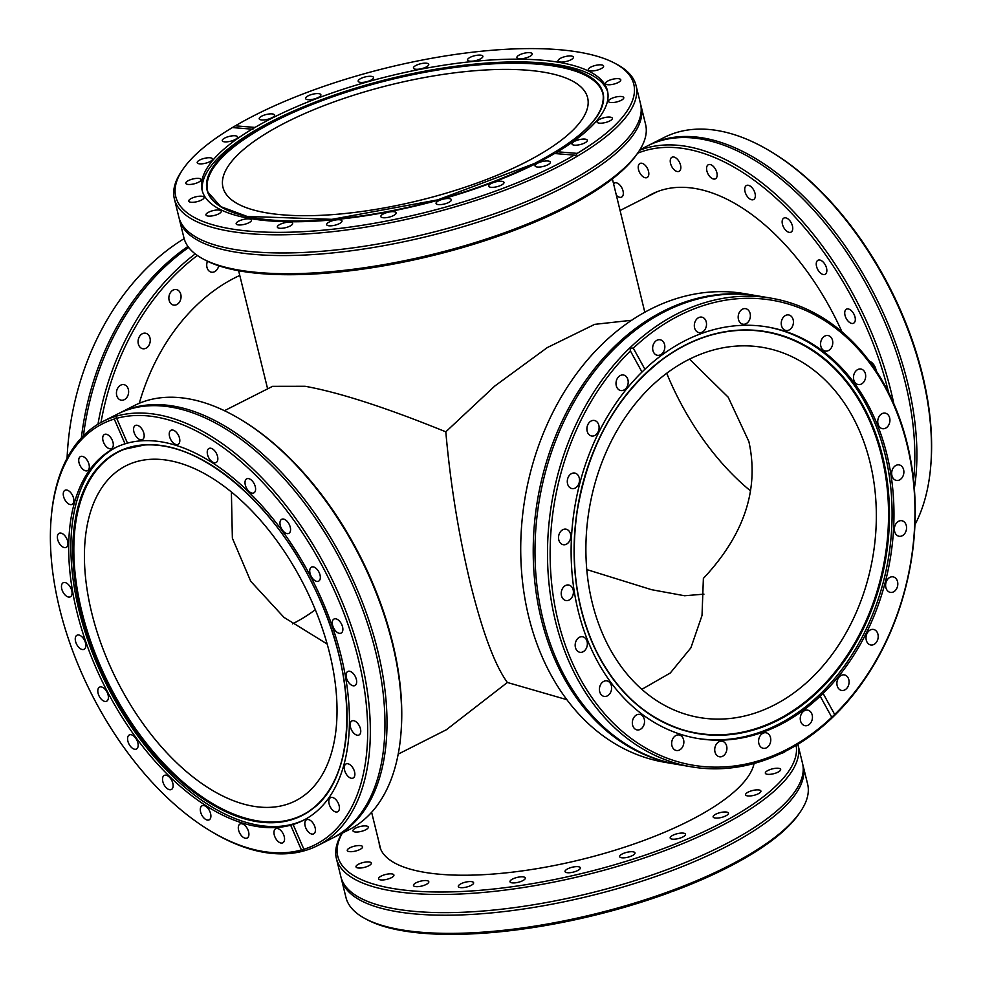 <?xml version="1.0" encoding="UTF-8"?>
<svg xmlns="http://www.w3.org/2000/svg" width="982" height="982" viewBox="0 0 982 982"><rect width="100%" height="100%" fill="white"/><g stroke="black" fill="none" stroke-linecap="round" stroke-linejoin="round"><path stroke-width="1.47" d="M771.361 298.209L758.865 296.073A237.693 182.063 99.7 0 0 638.251 328.086A237.693 182.063 99.7 0 0 624.908 338.839A237.693 182.063 99.7 0 0 566.675 679.912A237.693 182.063 99.7 0 0 678.869 764.696L691.365 766.819A237.693 182.063 99.7 0 0 811.967 734.818A237.693 182.063 99.7 0 0 913.96 484.052A237.693 182.063 99.7 0 0 771.361 298.209A237.693 182.063 99.7 0 0 650.747 330.222A237.693 182.063 99.7 0 0 548.754 580.976A237.693 182.063 99.7 0 0 691.365 766.819M81.383 437.862A237.693 182.063 -80.3 0 1 187.93 246.433M802.81 764.634A237.693 75.405 166.2 0 1 803.166 765.911A237.693 75.405 166.2 0 1 693.611 861.926A237.693 75.405 166.2 0 1 341.503 879.307A237.693 75.405 166.2 0 1 341.22 878.006M648.599 145.348A237.693 132.914 63.2 0 1 649.642 144.808A237.693 132.914 63.2 0 1 727.417 144.71A237.693 132.914 63.2 0 1 914.34 488.435M208.307 829.655L209.694 830.514A237.693 132.914 -116.8 0 0 287.125 853.689A237.693 132.914 -116.8 0 0 317.775 845.539L332.358 838.162A237.693 132.914 -116.8 0 0 369.993 798.219A237.693 132.914 -116.8 0 0 343.639 566.062A237.693 132.914 -116.8 0 0 172.181 407.321A237.693 132.914 -116.8 0 0 148.368 405.836A237.693 132.914 -116.8 0 0 117.717 413.987L103.135 421.364A237.693 132.914 -116.8 0 0 51.224 517.354L51.089 518.975A235.815 131.87 -116.8 0 0 208.307 829.655A235.815 131.87 -116.8 0 0 285.136 852.658A235.815 131.87 -116.8 0 0 301.425 849.982L290.66 825.187L293.115 824.487L303.88 849.27A235.815 131.87 -116.8 0 0 342.644 610.067A235.815 131.87 -116.8 0 0 133 415.656A235.815 131.87 -116.8 0 0 116.698 418.332L127.464 443.115L125.021 443.827L114.256 419.044A235.815 131.87 -116.8 0 0 51.089 518.975M182.996 169.174L181.658 171.138A237.693 75.405 -13.8 0 0 174.379 198.904L178.834 217.059A237.693 75.405 -13.8 0 0 186.617 230.095A237.693 75.405 -13.8 0 0 560.305 186.077A237.693 75.405 -13.8 0 0 639.65 118.822A237.693 75.405 -13.8 0 0 640.497 103.662L636.041 85.508A237.693 75.405 -13.8 0 0 616.721 64.272L614.622 63.155A235.815 74.816 -13.8 0 0 255.332 114.955A235.815 74.816 -13.8 0 0 235.312 125.831L254.989 127.415L252.055 129.158L232.378 127.574A235.815 74.816 -13.8 0 0 182.996 169.174A235.815 74.816 -13.8 0 0 282.202 232.341A235.815 74.816 -13.8 0 0 554.229 165.983A235.815 74.816 -13.8 0 0 574.249 155.107L554.585 153.523A208.687 66.211 166.2 0 1 537.044 163.049A208.687 66.211 166.2 0 1 327.067 220.336A208.687 66.211 166.2 0 1 202.12 190.25A208.687 66.211 166.2 0 1 252.055 129.158L252.902 129.538M607.735 92.075A208.687 66.211 -13.8 0 0 470.771 64.505L468.856 64.702A203.851 64.677 166.2 0 1 600.027 86.195A203.851 64.677 166.2 0 1 534.245 163.638A203.851 64.677 166.2 0 1 254.264 217.894A203.851 64.677 166.2 0 1 275.868 119.534A203.851 64.677 166.2 0 1 312.89 103.012A203.851 64.677 166.2 0 1 468.856 64.702C415.214 70.716 363.217 83.482 312.89 103.012L311.11 103.724A208.687 66.211 -13.8 0 0 273.192 120.626A208.687 66.211 -13.8 0 0 202.501 191.613M208.049 192.509A203.52 64.567 166.2 0 1 276.31 120.528A203.52 64.567 166.2 0 1 483.169 64.493A203.52 64.567 166.2 0 1 603.23 95.438M524.278 162.865A187.758 59.571 166.2 0 1 335.365 214.407A187.758 59.571 166.2 0 1 222.963 187.329A187.758 59.571 166.2 0 1 286.302 122.234A187.758 59.571 166.2 0 1 475.214 70.692A187.758 59.571 166.2 0 1 587.629 97.758A187.758 59.571 166.2 0 1 524.278 162.865M224.424 410.709L272.591 386.331L305.107 386.282C339.379 392.456 386.282 407.64 445.803 431.822L494.842 386L547.269 347.591L594.675 324.355L631.635 320.267M445.803 431.822C450.48 484.482 458.754 535.313 470.611 584.339C482.641 632.555 494.891 665.268 507.363 682.478L566.872 699.675M641.847 689.339L670.301 672.989L690.886 647.838L702.02 615.468L703.382 578.423C744.233 534.809 759.393 489.171 748.873 441.519L728.178 397.182L689.511 359.13M870.003 462.191A187.758 143.802 -80.3 0 1 699.528 717.547A187.758 143.802 -80.3 0 1 592.232 602.764A187.758 143.802 -80.3 0 1 762.719 347.407A187.758 143.802 -80.3 0 1 870.003 462.191M644.904 369.244L641.995 372.031L630.407 350.967C629.843 348.745 630.812 347.812 633.316 348.168L644.904 369.244A208.687 159.845 -80.3 0 1 661.77 355.116A208.687 159.845 -80.3 0 1 767.666 327.006A208.687 159.845 -80.3 0 1 891.128 475.902A208.687 159.845 -80.3 0 1 823.1 693.402L834.688 714.479A235.815 180.614 99.7 0 0 890.478 397.771A235.815 180.614 99.7 0 0 652.576 332.026A235.815 180.614 99.7 0 0 633.316 348.168M696.496 738.268A208.687 159.845 99.7 0 0 801.435 710.011A208.687 159.845 99.7 0 0 891.042 490.46A208.687 159.845 99.7 0 0 766.721 326.846M630.407 350.967A235.815 180.614 99.7 0 0 574.617 667.662A235.815 180.614 99.7 0 0 812.519 733.419A235.815 180.614 99.7 0 0 831.779 717.277L820.191 696.201A208.687 159.845 -80.3 0 1 803.325 710.33A208.687 159.845 -80.3 0 1 697.429 738.427A208.687 159.845 -80.3 0 1 573.967 589.544A208.687 159.845 -80.3 0 1 641.995 372.031M677.973 764.536A237.693 182.063 -80.3 0 1 677.089 764.389A237.693 182.063 -80.3 0 1 534.478 578.545A237.693 182.063 -80.3 0 1 636.471 327.792A237.693 182.063 -80.3 0 1 757.085 295.778A237.693 182.063 -80.3 0 1 757.969 295.926M757.085 295.778L744.589 293.643A237.693 182.063 99.7 0 0 623.975 325.656A237.693 182.063 99.7 0 0 521.982 576.409A237.693 182.063 99.7 0 0 664.593 762.253L677.089 764.389M834.688 714.479L831.779 717.277M803.669 711.201A7.881 6.039 99.7 0 0 800.293 719.524A7.881 6.039 99.7 0 0 805.019 725.686A7.881 6.039 99.7 0 0 809.021 724.63A7.881 6.039 99.7 0 0 812.409 716.308A7.881 6.039 99.7 0 0 807.67 710.146A7.881 6.039 99.7 0 0 803.669 711.201M840.31 675.96A7.881 6.039 99.7 0 0 836.934 684.282A7.881 6.039 99.7 0 0 841.66 690.444A7.881 6.039 99.7 0 0 845.662 689.376A7.881 6.039 99.7 0 0 849.049 681.066A7.881 6.039 99.7 0 0 844.311 674.892A7.881 6.039 99.7 0 0 840.31 675.96M869.426 630.493A7.881 6.039 99.7 0 0 866.05 638.816A7.881 6.039 99.7 0 0 870.776 644.978A7.881 6.039 99.7 0 0 874.778 643.922A7.881 6.039 99.7 0 0 878.166 635.599A7.881 6.039 99.7 0 0 873.428 629.437A7.881 6.039 99.7 0 0 869.426 630.493M889.029 577.907A7.881 6.039 99.7 0 0 885.654 586.229A7.881 6.039 99.7 0 0 890.379 592.392A7.881 6.039 99.7 0 0 894.381 591.324A7.881 6.039 99.7 0 0 897.769 583.013A7.881 6.039 99.7 0 0 893.031 576.851A7.881 6.039 99.7 0 0 889.029 577.907M897.793 521.786A7.881 6.039 99.7 0 0 894.406 530.108A7.881 6.039 99.7 0 0 899.131 536.27A7.881 6.039 99.7 0 0 903.133 535.202A7.881 6.039 99.7 0 0 906.521 526.892A7.881 6.039 99.7 0 0 901.795 520.718A7.881 6.039 99.7 0 0 897.793 521.786M895.105 465.947A7.881 6.039 99.7 0 0 891.717 474.269A7.881 6.039 99.7 0 0 896.456 480.431A7.881 6.039 99.7 0 0 900.457 479.376A7.881 6.039 99.7 0 0 903.833 471.053A7.881 6.039 99.7 0 0 899.107 464.891A7.881 6.039 99.7 0 0 895.105 465.947M881.161 414.208A7.881 6.039 99.7 0 0 877.773 422.53A7.881 6.039 99.7 0 0 882.511 428.692A7.881 6.039 99.7 0 0 886.513 427.624A7.881 6.039 99.7 0 0 889.888 419.314A7.881 6.039 99.7 0 0 885.163 413.14A7.881 6.039 99.7 0 0 881.161 414.208M856.905 370.079A7.881 6.039 99.7 0 0 853.518 378.401A7.881 6.039 99.7 0 0 858.256 384.563A7.881 6.039 99.7 0 0 862.257 383.508A7.881 6.039 99.7 0 0 865.633 375.185A7.881 6.039 99.7 0 0 860.907 369.023A7.881 6.039 99.7 0 0 856.905 370.079M823.996 336.593A7.881 6.039 99.7 0 0 820.608 344.903A7.881 6.039 99.7 0 0 825.334 351.077A7.881 6.039 99.7 0 0 829.336 350.009A7.881 6.039 99.7 0 0 832.724 341.687A7.881 6.039 99.7 0 0 827.998 335.525A7.881 6.039 99.7 0 0 823.996 336.593M784.667 315.995A7.881 6.039 99.7 0 0 781.279 324.318A7.881 6.039 99.7 0 0 786.017 330.48A7.881 6.039 99.7 0 0 790.019 329.424A7.881 6.039 99.7 0 0 793.395 321.102A7.881 6.039 99.7 0 0 788.669 314.94A7.881 6.039 99.7 0 0 784.667 315.995M741.606 309.723A7.881 6.039 99.7 0 0 738.218 318.045A7.881 6.039 99.7 0 0 742.957 324.207A7.881 6.039 99.7 0 0 746.958 323.139A7.881 6.039 99.7 0 0 750.334 314.829A7.881 6.039 99.7 0 0 745.608 308.655A7.881 6.039 99.7 0 0 741.606 309.723M697.748 318.18A7.881 6.039 99.7 0 0 694.36 326.503A7.881 6.039 99.7 0 0 699.098 332.665A7.881 6.039 99.7 0 0 703.087 331.609A7.881 6.039 99.7 0 0 706.475 323.287A7.881 6.039 99.7 0 0 701.749 317.125A7.881 6.039 99.7 0 0 697.748 318.18M656.074 340.815A7.881 6.039 99.7 0 0 652.686 349.126A7.881 6.039 99.7 0 0 657.424 355.3A7.881 6.039 99.7 0 0 661.426 354.232A7.881 6.039 99.7 0 0 664.802 345.922A7.881 6.039 99.7 0 0 660.076 339.747A7.881 6.039 99.7 0 0 656.074 340.815M619.433 376.057A7.881 6.039 99.7 0 0 616.045 384.379A7.881 6.039 99.7 0 0 620.784 390.541A7.881 6.039 99.7 0 0 624.785 389.486A7.881 6.039 99.7 0 0 628.161 381.163A7.881 6.039 99.7 0 0 623.435 375.001A7.881 6.039 99.7 0 0 619.433 376.057M590.317 421.523A7.881 6.039 99.7 0 0 586.941 429.846A7.881 6.039 99.7 0 0 591.667 436.008A7.881 6.039 99.7 0 0 595.669 434.952A7.881 6.039 99.7 0 0 599.057 426.63A7.881 6.039 99.7 0 0 594.319 420.468A7.881 6.039 99.7 0 0 590.317 421.523M570.714 474.11A7.881 6.039 99.7 0 0 567.326 482.432A7.881 6.039 99.7 0 0 572.064 488.594A7.881 6.039 99.7 0 0 576.066 487.538A7.881 6.039 99.7 0 0 579.454 479.216A7.881 6.039 99.7 0 0 574.716 473.054A7.881 6.039 99.7 0 0 570.714 474.11M561.962 530.231A7.881 6.039 99.7 0 0 558.574 538.553A7.881 6.039 99.7 0 0 563.3 544.715A7.881 6.039 99.7 0 0 567.301 543.66A7.881 6.039 99.7 0 0 570.689 535.337A7.881 6.039 99.7 0 0 565.963 529.175A7.881 6.039 99.7 0 0 561.962 530.231M564.638 586.07A7.881 6.039 99.7 0 0 561.262 594.392A7.881 6.039 99.7 0 0 565.988 600.554A7.881 6.039 99.7 0 0 569.99 599.499A7.881 6.039 99.7 0 0 573.378 591.176A7.881 6.039 99.7 0 0 568.639 585.014A7.881 6.039 99.7 0 0 564.638 586.07M578.594 637.809A7.881 6.039 99.7 0 0 575.207 646.131A7.881 6.039 99.7 0 0 579.932 652.293A7.881 6.039 99.7 0 0 583.934 651.238A7.881 6.039 99.7 0 0 587.322 642.915A7.881 6.039 99.7 0 0 582.596 636.753A7.881 6.039 99.7 0 0 578.594 637.809M602.85 681.938A7.881 6.039 99.7 0 0 599.462 690.26A7.881 6.039 99.7 0 0 604.188 696.422A7.881 6.039 99.7 0 0 608.189 695.354A7.881 6.039 99.7 0 0 611.577 687.044A7.881 6.039 99.7 0 0 606.851 680.87A7.881 6.039 99.7 0 0 602.85 681.938M635.759 715.436A7.881 6.039 99.7 0 0 632.371 723.746A7.881 6.039 99.7 0 0 637.109 729.921A7.881 6.039 99.7 0 0 641.111 728.853A7.881 6.039 99.7 0 0 644.487 720.53A7.881 6.039 99.7 0 0 639.761 714.368A7.881 6.039 99.7 0 0 635.759 715.436M675.088 736.021A7.881 6.039 99.7 0 0 671.7 744.344A7.881 6.039 99.7 0 0 676.426 750.506A7.881 6.039 99.7 0 0 680.428 749.438A7.881 6.039 99.7 0 0 683.816 741.128A7.881 6.039 99.7 0 0 679.09 734.953A7.881 6.039 99.7 0 0 675.088 736.021M718.149 742.294A7.881 6.039 99.7 0 0 714.761 750.616A7.881 6.039 99.7 0 0 719.487 756.778A7.881 6.039 99.7 0 0 723.489 755.723A7.881 6.039 99.7 0 0 726.876 747.4A7.881 6.039 99.7 0 0 722.151 741.238A7.881 6.039 99.7 0 0 718.149 742.294M762.007 733.836A7.881 6.039 99.7 0 0 758.62 742.147A7.881 6.039 99.7 0 0 763.345 748.321A7.881 6.039 99.7 0 0 767.347 747.253A7.881 6.039 99.7 0 0 770.735 738.943A7.881 6.039 99.7 0 0 766.009 732.768A7.881 6.039 99.7 0 0 762.007 733.836M749.45 330.234A203.52 155.88 -80.3 0 1 886.316 480.885A203.52 155.88 -80.3 0 1 800.146 705.69A203.52 155.88 -80.3 0 1 681.312 729.356M168.266 460.398A187.758 104.988 63.2 0 1 319.15 619.507A187.758 104.988 63.2 0 1 295.508 800.833A187.758 104.988 63.2 0 1 253.209 806.222A187.758 104.988 63.2 0 1 102.312 647.126A187.758 104.988 63.2 0 1 125.954 465.787A187.758 104.988 63.2 0 1 168.266 460.398M292.489 623.84A187.758 143.802 99.7 0 0 315.308 609.724M67.071 458.238A237.693 182.063 -80.3 0 1 184.15 238.638M188.679 247.452A237.693 182.063 99.7 0 0 170.954 261.347A237.693 182.063 99.7 0 0 83.458 435.713M97.979 424.236A237.693 182.063 -80.3 0 1 195.222 253.908M100.962 422.505A235.815 180.614 -80.3 0 1 197.357 255.48M121.682 384.772A7.881 6.039 -80.3 0 1 123.855 384.637A7.881 6.039 -80.3 0 1 128.63 392.027A7.881 6.039 -80.3 0 1 123.376 400.042A7.881 6.039 -80.3 0 1 121.203 400.19A7.881 6.039 -80.3 0 1 116.441 392.8A7.881 6.039 -80.3 0 1 121.682 384.772M143.323 333.34A7.881 6.039 -80.3 0 1 145.496 333.205A7.881 6.039 -80.3 0 1 150.258 340.582A7.881 6.039 -80.3 0 1 145.017 348.61A7.881 6.039 -80.3 0 1 142.844 348.745A7.881 6.039 -80.3 0 1 138.069 341.368A7.881 6.039 -80.3 0 1 143.323 333.34M174.109 289.69A7.881 6.039 -80.3 0 1 176.294 289.555A7.881 6.039 -80.3 0 1 181.056 296.932A7.881 6.039 -80.3 0 1 175.815 304.96A7.881 6.039 -80.3 0 1 173.642 305.095A7.881 6.039 -80.3 0 1 168.867 297.718A7.881 6.039 -80.3 0 1 174.109 289.69M218.716 265.766A7.881 6.039 -80.3 0 1 213.671 272.063A7.881 6.039 -80.3 0 1 211.498 272.21A7.881 6.039 -80.3 0 1 207.497 261.249M703.959 594.147L684.577 595.755L651.508 589.679L586.782 569.572M803.166 765.911L807.621 784.078A237.693 75.405 166.2 0 1 800.342 811.844A237.693 75.405 166.2 0 1 698.079 880.093A237.693 75.405 166.2 0 1 365.279 918.698A237.693 75.405 166.2 0 1 345.959 897.474L341.503 879.307M336.409 858.563L340.864 876.73A237.693 75.405 -13.8 0 0 348.647 889.766A237.693 75.405 -13.8 0 0 692.973 859.348A237.693 75.405 -13.8 0 0 801.68 778.493A237.693 75.405 -13.8 0 0 802.527 763.333L798.071 745.166A237.693 75.405 166.2 0 1 688.517 841.181A237.693 75.405 166.2 0 1 336.409 858.563A237.693 75.405 166.2 0 1 342.092 833.239M379.138 842.838A192.73 61.142 -13.8 0 0 379.641 846.116A192.73 61.142 -13.8 0 0 665.145 832.012A192.73 61.142 -13.8 0 0 754.078 763.468M800.342 811.844L799.004 813.796A235.815 74.816 166.2 0 1 697.539 881.505A235.815 74.816 166.2 0 1 672.965 891.288L672.56 891.079M672.793 891.165L668.963 892.773A235.815 74.816 166.2 0 1 367.378 919.815L365.279 918.698M796.132 745.363A235.815 74.816 166.2 0 1 687.13 839.144A235.815 74.816 166.2 0 1 433.946 891.963A235.815 74.816 166.2 0 1 342.35 833.104M382.231 875.6A7.881 2.504 166.2 0 1 393.917 875.023A7.881 2.504 166.2 0 1 390.271 878.215A7.881 2.504 166.2 0 1 378.598 878.792A7.881 2.504 166.2 0 1 382.231 875.6M359.645 863.669A7.881 2.504 166.2 0 1 371.331 863.092A7.881 2.504 166.2 0 1 367.698 866.284A7.881 2.504 166.2 0 1 356.012 866.861A7.881 2.504 166.2 0 1 359.645 863.669M350.905 847.319A7.881 2.504 166.2 0 1 362.591 846.742A7.881 2.504 166.2 0 1 358.958 849.933A7.881 2.504 166.2 0 1 347.272 850.51A7.881 2.504 166.2 0 1 350.905 847.319M356.601 827.666A7.881 2.504 166.2 0 1 368.287 827.089A7.881 2.504 166.2 0 1 364.653 830.269A7.881 2.504 166.2 0 1 352.968 830.846A7.881 2.504 166.2 0 1 356.601 827.666M785.76 751.107A7.881 2.504 166.2 0 1 782.715 752.961A7.881 2.504 166.2 0 1 780.125 753.857M768.967 769.998A7.881 2.504 166.2 0 1 780.653 769.422A7.881 2.504 166.2 0 1 777.02 772.613A7.881 2.504 166.2 0 1 765.334 773.19A7.881 2.504 166.2 0 1 768.967 769.998M749.217 791.627A7.881 2.504 166.2 0 1 760.903 791.05A7.881 2.504 166.2 0 1 757.269 794.229A7.881 2.504 166.2 0 1 745.583 794.806A7.881 2.504 166.2 0 1 749.217 791.627M716.762 813.734A7.881 2.504 166.2 0 1 728.448 813.157A7.881 2.504 166.2 0 1 724.814 816.337A7.881 2.504 166.2 0 1 713.128 816.914A7.881 2.504 166.2 0 1 716.762 813.734M673.824 834.823A7.881 2.504 166.2 0 1 685.497 834.246A7.881 2.504 166.2 0 1 681.864 837.437A7.881 2.504 166.2 0 1 670.178 838.014A7.881 2.504 166.2 0 1 673.824 834.823M623.3 853.468A7.881 2.504 166.2 0 1 634.986 852.892A7.881 2.504 166.2 0 1 631.352 856.083A7.881 2.504 166.2 0 1 619.667 856.66A7.881 2.504 166.2 0 1 623.3 853.468M568.664 868.395A7.881 2.504 166.2 0 1 580.35 867.818A7.881 2.504 166.2 0 1 576.716 870.997A7.881 2.504 166.2 0 1 565.031 871.574A7.881 2.504 166.2 0 1 568.664 868.395M513.623 878.571A7.881 2.504 166.2 0 1 525.309 877.994A7.881 2.504 166.2 0 1 521.675 881.173A7.881 2.504 166.2 0 1 509.989 881.75A7.881 2.504 166.2 0 1 513.623 878.571M461.933 883.321A7.881 2.504 166.2 0 1 473.619 882.744A7.881 2.504 166.2 0 1 469.985 885.924A7.881 2.504 166.2 0 1 458.299 886.501A7.881 2.504 166.2 0 1 461.933 883.321M417.117 882.302A7.881 2.504 166.2 0 1 428.803 881.726A7.881 2.504 166.2 0 1 425.169 884.917A7.881 2.504 166.2 0 1 413.483 885.494A7.881 2.504 166.2 0 1 417.117 882.302M649.642 144.808L664.225 137.431A237.693 132.914 63.2 0 1 741.999 137.333A237.693 132.914 63.2 0 1 772.306 152.468A237.693 132.914 63.2 0 1 930.776 465.615A237.693 132.914 63.2 0 1 914.929 524.732M913.555 479.94A237.693 132.914 -116.8 0 0 725.342 145.766A237.693 132.914 -116.8 0 0 702.032 139.199A237.693 132.914 -116.8 0 0 647.555 145.864L639.908 149.743M639.54 150.307A237.693 132.914 63.2 0 1 710.759 153.143A237.693 132.914 63.2 0 1 893.78 403.614M841.967 331.842A192.73 107.775 -116.8 0 0 714.957 193.982A192.73 107.775 -116.8 0 0 651.888 194.068A192.73 107.775 -116.8 0 0 646.819 196.952M637.563 153.266A235.815 131.87 63.2 0 1 709.605 155.524A235.815 131.87 63.2 0 1 888.587 392.493M613.578 183.769A7.881 4.407 63.2 0 1 614.462 183.033A7.881 4.407 63.2 0 1 617.04 183.02A7.881 4.407 63.2 0 1 622.772 190.054A7.881 4.407 63.2 0 1 621.581 197.1A7.881 4.407 63.2 0 1 619.004 197.1A7.881 4.407 63.2 0 1 616.426 195.332M642.547 163.466A7.881 4.407 63.2 0 1 648.28 170.5A7.881 4.407 63.2 0 1 647.089 177.533A7.881 4.407 63.2 0 1 644.511 177.546A7.881 4.407 63.2 0 1 638.779 170.512A7.881 4.407 63.2 0 1 639.969 163.466A7.881 4.407 63.2 0 1 642.547 163.466M674.56 157.23A7.881 4.407 63.2 0 1 680.293 164.264A7.881 4.407 63.2 0 1 679.102 171.298A7.881 4.407 63.2 0 1 676.512 171.31A7.881 4.407 63.2 0 1 670.78 164.276A7.881 4.407 63.2 0 1 671.983 157.23A7.881 4.407 63.2 0 1 674.56 157.23M710.882 164.743A7.881 4.407 63.2 0 1 716.615 171.776A7.881 4.407 63.2 0 1 715.424 178.81A7.881 4.407 63.2 0 1 712.846 178.822A7.881 4.407 63.2 0 1 707.114 171.789A7.881 4.407 63.2 0 1 708.304 164.743A7.881 4.407 63.2 0 1 710.882 164.743M749.057 185.488A7.881 4.407 63.2 0 1 754.79 192.521A7.881 4.407 63.2 0 1 753.587 199.567A7.881 4.407 63.2 0 1 751.009 199.567A7.881 4.407 63.2 0 1 745.277 192.533A7.881 4.407 63.2 0 1 746.467 185.5A7.881 4.407 63.2 0 1 749.057 185.488M786.459 218.065A7.881 4.407 63.2 0 1 792.192 225.099A7.881 4.407 63.2 0 1 791.001 232.145A7.881 4.407 63.2 0 1 788.423 232.145A7.881 4.407 63.2 0 1 782.691 225.111A7.881 4.407 63.2 0 1 783.882 218.065A7.881 4.407 63.2 0 1 786.459 218.065M820.559 260.242A7.881 4.407 63.2 0 1 826.304 267.276A7.881 4.407 63.2 0 1 825.101 274.322A7.881 4.407 63.2 0 1 822.523 274.322A7.881 4.407 63.2 0 1 816.791 267.288A7.881 4.407 63.2 0 1 817.981 260.255A7.881 4.407 63.2 0 1 820.559 260.242M849.037 309.158A7.881 4.407 63.2 0 1 854.77 316.192A7.881 4.407 63.2 0 1 853.579 323.225A7.881 4.407 63.2 0 1 851.001 323.238A7.881 4.407 63.2 0 1 845.269 316.204A7.881 4.407 63.2 0 1 846.459 309.158A7.881 4.407 63.2 0 1 849.037 309.158M869.451 361.302A7.881 4.407 63.2 0 1 869.942 361.462A7.881 4.407 63.2 0 1 876.177 370.914M398.201 754.127L446.368 729.749L507.363 682.478M304.383 819.798A208.687 116.698 63.2 0 1 278.581 826.402A208.687 116.698 63.2 0 1 97.218 664.495A208.687 116.698 63.2 0 1 115.937 447.411M308.152 811.758A203.52 113.802 63.2 0 1 276.384 821.885A203.52 113.802 63.2 0 1 96.923 657.78A203.52 113.802 63.2 0 1 124.653 449.142M241.056 823.702A7.881 4.407 -116.8 0 0 240.05 823.972A7.881 4.407 -116.8 0 0 239.277 832.159A7.881 4.407 -116.8 0 0 246.151 838.309A7.881 4.407 -116.8 0 0 247.169 838.039A7.881 4.407 -116.8 0 0 247.93 829.851A7.881 4.407 -116.8 0 0 241.056 823.702M203.053 805.51A7.881 4.407 -116.8 0 0 202.034 805.78A7.881 4.407 -116.8 0 0 201.273 813.968A7.881 4.407 -116.8 0 0 208.147 820.117A7.881 4.407 -116.8 0 0 209.154 819.847A7.881 4.407 -116.8 0 0 209.927 811.672A7.881 4.407 -116.8 0 0 203.053 805.51M165.283 775.142A7.881 4.407 -116.8 0 0 164.264 775.412A7.881 4.407 -116.8 0 0 163.503 783.599A7.881 4.407 -116.8 0 0 170.377 789.761A7.881 4.407 -116.8 0 0 171.384 789.491A7.881 4.407 -116.8 0 0 172.157 781.304A7.881 4.407 -116.8 0 0 165.283 775.142M130.324 734.671A7.881 4.407 -116.8 0 0 129.305 734.941A7.881 4.407 -116.8 0 0 128.544 743.129A7.881 4.407 -116.8 0 0 135.406 749.291A7.881 4.407 -116.8 0 0 136.424 749.021A7.881 4.407 -116.8 0 0 137.198 740.833A7.881 4.407 -116.8 0 0 130.324 734.671M100.557 686.86A7.881 4.407 -116.8 0 0 99.538 687.13A7.881 4.407 -116.8 0 0 98.777 695.317A7.881 4.407 -116.8 0 0 105.639 701.467A7.881 4.407 -116.8 0 0 106.657 701.197A7.881 4.407 -116.8 0 0 107.431 693.01A7.881 4.407 -116.8 0 0 100.557 686.86M78.008 634.949A7.881 4.407 -116.8 0 0 76.989 635.219A7.881 4.407 -116.8 0 0 76.228 643.406A7.881 4.407 -116.8 0 0 83.102 649.556A7.881 4.407 -116.8 0 0 84.121 649.286A7.881 4.407 -116.8 0 0 84.882 641.111A7.881 4.407 -116.8 0 0 78.008 634.949M64.223 582.486A7.881 4.407 -116.8 0 0 63.204 582.756A7.881 4.407 -116.8 0 0 62.443 590.943A7.881 4.407 -116.8 0 0 69.305 597.105A7.881 4.407 -116.8 0 0 70.323 596.835A7.881 4.407 -116.8 0 0 71.097 588.648A7.881 4.407 -116.8 0 0 64.223 582.486M60.135 533.054A7.881 4.407 -116.8 0 0 59.116 533.324A7.881 4.407 -116.8 0 0 58.355 541.512A7.881 4.407 -116.8 0 0 65.217 547.661A7.881 4.407 -116.8 0 0 66.236 547.391A7.881 4.407 -116.8 0 0 66.997 539.204A7.881 4.407 -116.8 0 0 60.135 533.054M66.015 490.006A7.881 4.407 -116.8 0 0 64.996 490.276A7.881 4.407 -116.8 0 0 64.235 498.463A7.881 4.407 -116.8 0 0 71.109 504.625A7.881 4.407 -116.8 0 0 72.116 504.355A7.881 4.407 -116.8 0 0 72.889 496.168A7.881 4.407 -116.8 0 0 66.015 490.006M81.481 456.286A7.881 4.407 -116.8 0 0 80.463 456.556A7.881 4.407 -116.8 0 0 79.702 464.744A7.881 4.407 -116.8 0 0 86.563 470.906A7.881 4.407 -116.8 0 0 87.582 470.636A7.881 4.407 -116.8 0 0 88.343 462.448A7.881 4.407 -116.8 0 0 81.481 456.286M105.455 434.191A7.881 4.407 -116.8 0 0 104.448 434.461A7.881 4.407 -116.8 0 0 103.675 442.649A7.881 4.407 -116.8 0 0 110.549 448.811A7.881 4.407 -116.8 0 0 111.567 448.541A7.881 4.407 -116.8 0 0 112.329 440.353A7.881 4.407 -116.8 0 0 105.455 434.191M136.326 425.231A7.881 4.407 -116.8 0 0 135.307 425.501A7.881 4.407 -116.8 0 0 134.546 433.688A7.881 4.407 -116.8 0 0 141.42 439.838A7.881 4.407 -116.8 0 0 142.439 439.568A7.881 4.407 -116.8 0 0 143.2 431.38A7.881 4.407 -116.8 0 0 136.326 425.231M171.985 430.006A7.881 4.407 -116.8 0 0 170.966 430.276A7.881 4.407 -116.8 0 0 170.205 438.463A7.881 4.407 -116.8 0 0 177.067 444.613A7.881 4.407 -116.8 0 0 178.086 444.343A7.881 4.407 -116.8 0 0 178.847 436.155A7.881 4.407 -116.8 0 0 171.985 430.006M209.988 448.197A7.881 4.407 -116.8 0 0 208.97 448.467A7.881 4.407 -116.8 0 0 208.209 456.642A7.881 4.407 -116.8 0 0 215.07 462.804A7.881 4.407 -116.8 0 0 216.089 462.534A7.881 4.407 -116.8 0 0 216.862 454.347A7.881 4.407 -116.8 0 0 209.988 448.197M247.759 478.553A7.881 4.407 -116.8 0 0 246.74 478.823A7.881 4.407 -116.8 0 0 245.979 487.011A7.881 4.407 -116.8 0 0 252.84 493.173A7.881 4.407 -116.8 0 0 253.859 492.903A7.881 4.407 -116.8 0 0 254.633 484.715A7.881 4.407 -116.8 0 0 247.759 478.553M282.718 519.024A7.881 4.407 -116.8 0 0 281.699 519.294A7.881 4.407 -116.8 0 0 280.938 527.481A7.881 4.407 -116.8 0 0 287.8 533.643A7.881 4.407 -116.8 0 0 288.818 533.373A7.881 4.407 -116.8 0 0 289.592 525.186A7.881 4.407 -116.8 0 0 282.718 519.024M312.485 566.847A7.881 4.407 -116.8 0 0 311.466 567.117A7.881 4.407 -116.8 0 0 310.705 575.305A7.881 4.407 -116.8 0 0 317.579 581.454A7.881 4.407 -116.8 0 0 318.585 581.184A7.881 4.407 -116.8 0 0 319.359 572.997A7.881 4.407 -116.8 0 0 312.485 566.847M335.034 618.758A7.881 4.407 -116.8 0 0 334.015 619.028A7.881 4.407 -116.8 0 0 333.254 627.203A7.881 4.407 -116.8 0 0 340.116 633.365A7.881 4.407 -116.8 0 0 341.135 633.095A7.881 4.407 -116.8 0 0 341.896 624.908A7.881 4.407 -116.8 0 0 335.034 618.758M348.819 671.209A7.881 4.407 -116.8 0 0 347.8 671.479A7.881 4.407 -116.8 0 0 347.039 679.667A7.881 4.407 -116.8 0 0 353.913 685.829A7.881 4.407 -116.8 0 0 354.919 685.559A7.881 4.407 -116.8 0 0 355.693 677.371A7.881 4.407 -116.8 0 0 348.819 671.209M352.906 720.653A7.881 4.407 -116.8 0 0 351.9 720.923A7.881 4.407 -116.8 0 0 351.126 729.11A7.881 4.407 -116.8 0 0 358 735.26A7.881 4.407 -116.8 0 0 359.019 734.99A7.881 4.407 -116.8 0 0 359.78 726.803A7.881 4.407 -116.8 0 0 352.906 720.653M347.027 763.689A7.881 4.407 -116.8 0 0 346.008 763.959A7.881 4.407 -116.8 0 0 345.247 772.147A7.881 4.407 -116.8 0 0 352.108 778.309A7.881 4.407 -116.8 0 0 353.127 778.039A7.881 4.407 -116.8 0 0 353.901 769.851A7.881 4.407 -116.8 0 0 347.027 763.689M331.56 797.409A7.881 4.407 -116.8 0 0 330.553 797.679A7.881 4.407 -116.8 0 0 329.78 805.866A7.881 4.407 -116.8 0 0 336.654 812.028A7.881 4.407 -116.8 0 0 337.673 811.758A7.881 4.407 -116.8 0 0 338.434 803.571A7.881 4.407 -116.8 0 0 331.56 797.409M307.587 819.504A7.881 4.407 -116.8 0 0 306.568 819.774A7.881 4.407 -116.8 0 0 305.795 827.961A7.881 4.407 -116.8 0 0 312.669 834.123A7.881 4.407 -116.8 0 0 313.688 833.853A7.881 4.407 -116.8 0 0 314.449 825.666A7.881 4.407 -116.8 0 0 307.587 819.504M276.715 828.477A7.881 4.407 -116.8 0 0 275.697 828.747A7.881 4.407 -116.8 0 0 274.935 836.934A7.881 4.407 -116.8 0 0 281.797 843.084A7.881 4.407 -116.8 0 0 282.816 842.814A7.881 4.407 -116.8 0 0 283.577 834.626A7.881 4.407 -116.8 0 0 276.715 828.477M334.445 837.106L349.027 829.729A237.693 132.914 -116.8 0 0 400.926 733.738L401.061 732.118A235.815 131.87 -116.8 0 0 243.843 421.438L242.468 420.578A237.693 132.914 -116.8 0 0 165.025 397.403A237.693 132.914 -116.8 0 0 134.374 405.554L119.792 412.931A237.693 132.914 63.2 0 1 150.442 404.78A237.693 132.914 63.2 0 1 357.509 590.354A237.693 132.914 63.2 0 1 334.445 837.106A237.693 132.914 63.2 0 1 333.401 837.621M400.926 733.738A237.693 132.914 -116.8 0 0 242.468 420.578M317.775 845.539A237.693 132.914 -116.8 0 0 340.84 598.787A237.693 132.914 -116.8 0 0 133.785 413.213A237.693 132.914 -116.8 0 0 103.135 421.364M301.425 849.982L304.248 849.725M118.761 413.471A237.693 132.914 63.2 0 1 119.792 412.931M127.464 443.115A208.687 116.698 63.2 0 1 141.752 440.795A208.687 116.698 63.2 0 1 323.544 603.721A208.687 116.698 63.2 0 1 303.291 820.363A208.687 116.698 63.2 0 1 293.115 824.487L293.225 824.352M290.66 825.187A208.687 116.698 63.2 0 1 276.384 827.519A208.687 116.698 63.2 0 1 94.591 664.593A208.687 116.698 63.2 0 1 114.833 447.952A208.687 116.698 63.2 0 1 125.021 443.827M491.331 183.438A7.881 2.504 -13.8 0 0 488.668 186.175A7.881 2.504 -13.8 0 0 493.394 187.316A7.881 2.504 -13.8 0 0 501.323 185.144A7.881 2.504 -13.8 0 0 503.987 182.419A7.881 2.504 -13.8 0 0 499.273 181.277A7.881 2.504 -13.8 0 0 491.331 183.438M438.733 200.733A7.881 2.504 -13.8 0 0 436.069 203.47A7.881 2.504 -13.8 0 0 440.795 204.6A7.881 2.504 -13.8 0 0 448.725 202.439A7.881 2.504 -13.8 0 0 451.389 199.702A7.881 2.504 -13.8 0 0 446.663 198.573A7.881 2.504 -13.8 0 0 438.733 200.733M383.483 213.867A7.881 2.504 -13.8 0 0 380.82 216.592A7.881 2.504 -13.8 0 0 385.545 217.734A7.881 2.504 -13.8 0 0 393.475 215.574A7.881 2.504 -13.8 0 0 396.139 212.836A7.881 2.504 -13.8 0 0 391.413 211.695A7.881 2.504 -13.8 0 0 383.483 213.867M329.338 221.932A7.881 2.504 -13.8 0 0 326.675 224.669A7.881 2.504 -13.8 0 0 331.4 225.799A7.881 2.504 -13.8 0 0 339.33 223.638A7.881 2.504 -13.8 0 0 341.994 220.901A7.881 2.504 -13.8 0 0 337.268 219.772A7.881 2.504 -13.8 0 0 329.338 221.932M279.993 224.387A7.881 2.504 -13.8 0 0 277.341 227.124A7.881 2.504 -13.8 0 0 282.055 228.266A7.881 2.504 -13.8 0 0 289.997 226.093A7.881 2.504 -13.8 0 0 292.648 223.368A7.881 2.504 -13.8 0 0 287.935 222.227A7.881 2.504 -13.8 0 0 279.993 224.387M238.822 221.073A7.881 2.504 -13.8 0 0 236.159 223.81A7.881 2.504 -13.8 0 0 240.885 224.939A7.881 2.504 -13.8 0 0 248.814 222.779A7.881 2.504 -13.8 0 0 251.478 220.042A7.881 2.504 -13.8 0 0 246.752 218.912A7.881 2.504 -13.8 0 0 238.822 221.073M208.614 212.21A7.881 2.504 -13.8 0 0 205.95 214.935A7.881 2.504 -13.8 0 0 210.676 216.077A7.881 2.504 -13.8 0 0 218.605 213.916A7.881 2.504 -13.8 0 0 221.269 211.179A7.881 2.504 -13.8 0 0 216.543 210.038A7.881 2.504 -13.8 0 0 208.614 212.21M191.429 198.389A7.881 2.504 -13.8 0 0 188.765 201.126A7.881 2.504 -13.8 0 0 193.491 202.267A7.881 2.504 -13.8 0 0 201.42 200.095A7.881 2.504 -13.8 0 0 204.084 197.357A7.881 2.504 -13.8 0 0 199.358 196.228A7.881 2.504 -13.8 0 0 191.429 198.389M188.446 180.565A7.881 2.504 -13.8 0 0 185.782 183.303A7.881 2.504 -13.8 0 0 190.508 184.444A7.881 2.504 -13.8 0 0 198.438 182.271A7.881 2.504 -13.8 0 0 201.101 179.546A7.881 2.504 -13.8 0 0 196.388 178.405A7.881 2.504 -13.8 0 0 188.446 180.565M199.874 159.956A7.881 2.504 -13.8 0 0 197.21 162.693A7.881 2.504 -13.8 0 0 201.924 163.834A7.881 2.504 -13.8 0 0 209.866 161.662A7.881 2.504 -13.8 0 0 212.529 158.937A7.881 2.504 -13.8 0 0 207.803 157.795A7.881 2.504 -13.8 0 0 199.874 159.956M224.915 137.959A7.881 2.504 -13.8 0 0 222.251 140.696A7.881 2.504 -13.8 0 0 226.977 141.838A7.881 2.504 -13.8 0 0 234.907 139.665A7.881 2.504 -13.8 0 0 237.57 136.928A7.881 2.504 -13.8 0 0 232.844 135.798A7.881 2.504 -13.8 0 0 224.915 137.959M261.875 116.072A7.881 2.504 -13.8 0 0 259.211 118.81A7.881 2.504 -13.8 0 0 263.937 119.951A7.881 2.504 -13.8 0 0 271.867 117.779A7.881 2.504 -13.8 0 0 274.53 115.054A7.881 2.504 -13.8 0 0 269.805 113.912A7.881 2.504 -13.8 0 0 261.875 116.072M308.238 95.794A7.881 2.504 -13.8 0 0 305.574 98.531A7.881 2.504 -13.8 0 0 310.3 99.673A7.881 2.504 -13.8 0 0 318.229 97.5A7.881 2.504 -13.8 0 0 320.893 94.763A7.881 2.504 -13.8 0 0 316.167 93.634A7.881 2.504 -13.8 0 0 308.238 95.794M360.836 78.499A7.881 2.504 -13.8 0 0 358.172 81.236A7.881 2.504 -13.8 0 0 362.898 82.378A7.881 2.504 -13.8 0 0 370.828 80.205A7.881 2.504 -13.8 0 0 373.491 77.48A7.881 2.504 -13.8 0 0 368.766 76.338A7.881 2.504 -13.8 0 0 360.836 78.499M416.086 65.377A7.881 2.504 -13.8 0 0 413.434 68.114A7.881 2.504 -13.8 0 0 418.148 69.243A7.881 2.504 -13.8 0 0 426.09 67.083A7.881 2.504 -13.8 0 0 428.741 64.346A7.881 2.504 -13.8 0 0 424.028 63.204A7.881 2.504 -13.8 0 0 416.086 65.377M470.231 57.3A7.881 2.504 -13.8 0 0 467.567 60.037A7.881 2.504 -13.8 0 0 472.293 61.179A7.881 2.504 -13.8 0 0 480.223 59.006A7.881 2.504 -13.8 0 0 482.886 56.281A7.881 2.504 -13.8 0 0 478.16 55.139A7.881 2.504 -13.8 0 0 470.231 57.3M519.576 54.845A7.881 2.504 -13.8 0 0 516.913 57.582A7.881 2.504 -13.8 0 0 521.638 58.711A7.881 2.504 -13.8 0 0 529.568 56.551A7.881 2.504 -13.8 0 0 532.232 53.814A7.881 2.504 -13.8 0 0 527.506 52.684A7.881 2.504 -13.8 0 0 519.576 54.845M560.747 58.159A7.881 2.504 -13.8 0 0 558.095 60.896A7.881 2.504 -13.8 0 0 562.809 62.038A7.881 2.504 -13.8 0 0 570.751 59.865A7.881 2.504 -13.8 0 0 573.402 57.14A7.881 2.504 -13.8 0 0 568.688 55.999A7.881 2.504 -13.8 0 0 560.747 58.159M590.955 67.034A7.881 2.504 -13.8 0 0 588.304 69.771A7.881 2.504 -13.8 0 0 593.018 70.9A7.881 2.504 -13.8 0 0 600.959 68.74A7.881 2.504 -13.8 0 0 603.611 66.003A7.881 2.504 -13.8 0 0 598.897 64.861A7.881 2.504 -13.8 0 0 590.955 67.034M608.14 80.843A7.881 2.504 -13.8 0 0 605.477 83.58A7.881 2.504 -13.8 0 0 610.203 84.722A7.881 2.504 -13.8 0 0 618.132 82.549A7.881 2.504 -13.8 0 0 620.796 79.824A7.881 2.504 -13.8 0 0 616.07 78.683A7.881 2.504 -13.8 0 0 608.14 80.843M611.123 98.666A7.881 2.504 -13.8 0 0 608.459 101.404A7.881 2.504 -13.8 0 0 613.185 102.533A7.881 2.504 -13.8 0 0 621.115 100.373A7.881 2.504 -13.8 0 0 623.779 97.635A7.881 2.504 -13.8 0 0 619.053 96.506A7.881 2.504 -13.8 0 0 611.123 98.666M599.695 119.276A7.881 2.504 -13.8 0 0 597.044 122.014A7.881 2.504 -13.8 0 0 601.757 123.155A7.881 2.504 -13.8 0 0 609.699 120.982A7.881 2.504 -13.8 0 0 612.351 118.245A7.881 2.504 -13.8 0 0 607.637 117.116A7.881 2.504 -13.8 0 0 599.695 119.276M574.654 141.273A7.881 2.504 -13.8 0 0 571.99 144.01A7.881 2.504 -13.8 0 0 576.716 145.152A7.881 2.504 -13.8 0 0 584.646 142.979A7.881 2.504 -13.8 0 0 587.31 140.254A7.881 2.504 -13.8 0 0 582.596 139.113A7.881 2.504 -13.8 0 0 574.654 141.273M537.694 163.159A7.881 2.504 -13.8 0 0 535.03 165.897A7.881 2.504 -13.8 0 0 539.756 167.026A7.881 2.504 -13.8 0 0 547.686 164.866A7.881 2.504 -13.8 0 0 550.35 162.128A7.881 2.504 -13.8 0 0 545.624 160.999A7.881 2.504 -13.8 0 0 537.694 163.159M179.473 219.649L183.929 237.804A237.693 75.405 -13.8 0 0 203.249 259.039L205.348 260.156A235.815 74.816 -13.8 0 0 564.638 208.344A235.815 74.816 -13.8 0 0 636.974 154.137L638.312 152.173A237.693 75.405 -13.8 0 0 645.591 124.407L641.136 106.252A237.693 75.405 166.2 0 1 560.943 188.667A237.693 75.405 166.2 0 1 321.777 253.921A237.693 75.405 166.2 0 1 179.473 219.649A237.693 75.405 166.2 0 1 179.19 218.348M203.249 259.039A237.693 75.405 -13.8 0 0 565.399 206.821A237.693 75.405 -13.8 0 0 638.312 152.173M174.379 198.904A237.693 75.405 -13.8 0 0 316.683 233.176A237.693 75.405 -13.8 0 0 555.849 167.922A237.693 75.405 -13.8 0 0 636.041 85.508M254.989 127.415A208.687 66.211 166.2 0 1 272.53 117.889A208.687 66.211 166.2 0 1 482.506 60.602A208.687 66.211 166.2 0 1 607.441 90.688A208.687 66.211 166.2 0 1 557.518 151.793L577.183 153.376A235.815 74.816 -13.8 0 0 614.622 63.155M577.183 153.376L575.722 155.549L574.249 155.107M640.78 104.964A237.693 75.405 166.2 0 1 641.136 106.252M556.352 153.671L557.518 151.793M232.378 127.574L235.312 125.831M114.256 419.044L116.551 417.608L116.698 418.332M644.806 312.227L612.387 178.92M666.692 373.246A187.758 104.988 -116.8 0 0 750.616 490.951M772.306 152.468L773.693 153.315A235.815 131.87 63.2 0 1 930.911 463.995L930.776 465.615M797.85 744.331A237.693 75.405 166.2 0 1 798.071 745.166M239.768 275.439A192.73 147.619 99.7 0 0 139.272 403.295M327.19 644.045L283.945 617.347L250.717 581.27L232.366 538.161L231.384 492.019M820.191 696.201L823.1 693.402M244.8 215.979A203.593 64.591 166.2 0 1 207.914 192.116A203.593 64.591 166.2 0 1 276.065 119.706A203.593 64.591 166.2 0 1 483.586 63.597A203.593 64.591 166.2 0 1 603.181 95.021A203.593 64.591 166.2 0 1 581.54 133.27M662.69 359.252A203.593 155.942 -80.3 0 1 749.732 330.234A203.593 155.942 -80.3 0 1 886.918 480.775A203.593 155.942 -80.3 0 1 800.723 705.849A203.593 155.942 -80.3 0 1 681.582 729.442A203.593 155.942 -80.3 0 1 574.519 563.693A203.593 155.942 -80.3 0 1 662.629 359.302M662.654 359.105A203.851 156.138 -80.3 0 1 873.501 427.857A203.851 156.138 -80.3 0 1 800.919 706.083A203.851 156.138 -80.3 0 1 590.059 637.33A203.851 156.138 -80.3 0 1 662.654 359.105M144.207 444.834A203.851 113.986 63.2 0 1 330.345 626.123A203.851 113.986 63.2 0 1 275.709 822.585A203.851 113.986 63.2 0 1 89.571 641.295A203.851 113.986 63.2 0 1 144.207 444.834M144.403 445.006A203.593 113.851 63.2 0 1 319.371 598.455A203.593 113.851 63.2 0 1 307.845 811.954A203.593 113.851 63.2 0 1 275.758 822.29A203.593 113.851 63.2 0 1 96.101 657.83A203.593 113.851 63.2 0 1 124.309 449.265A203.593 113.851 63.2 0 1 144.329 445.006C198.352 440.046 272.235 501.176 312.632 584.315C360.05 676.488 357.743 782.568 307.845 811.954M207.914 192.116L220.754 206.625L247.133 216.433L331.904 219.33L437.727 199.862L534.159 163.626C581.872 138.818 604.887 115.95 603.181 95.021M681.582 729.442C644.302 717.081 615.567 690.321 595.387 649.163C576.115 607.563 570.039 561.63 577.183 511.352C588.328 445.558 616.819 394.874 662.666 359.289C690.272 339.146 719.29 329.461 749.732 330.234M238.614 270.725L267.62 388.835M657.216 191.699L620.133 210.455M144.366 445.006L124.309 449.265M380.709 849.246L371.626 812.298"/></g></svg>

